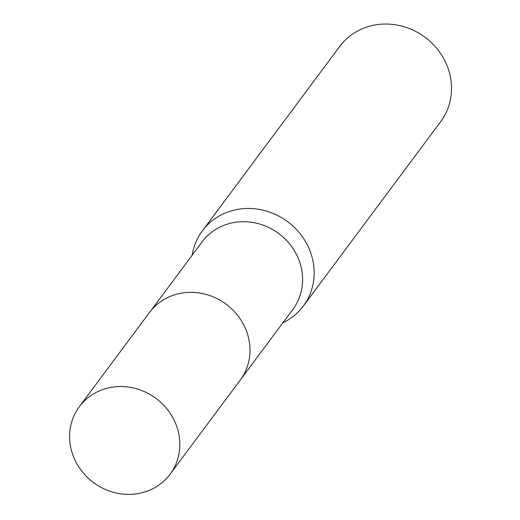 <?xml version="1.0" encoding="UTF-8"?>
<svg xmlns="http://www.w3.org/2000/svg" width="520" height="520" viewBox="0 0 520 520"><rect width="100%" height="100%" fill="white"/><g stroke="black" fill="none" stroke-linecap="round" stroke-linejoin="round"><path stroke-width="0.78" d="M240.968 379.08L292.851 309.426A56.563 52.403 -143.3 0 0 301.581 269.152A56.563 52.403 -143.3 0 0 258.726 223.782A56.563 52.403 -143.3 0 0 202.131 241.846L150.248 311.506M282.906 322.777A62.946 58.318 -143.3 0 0 303.31 306.072A62.946 58.318 -143.3 0 0 313.021 261.255A62.946 58.318 -143.3 0 0 265.33 210.769A62.946 58.318 -143.3 0 0 202.352 230.867A62.946 58.318 -143.3 0 0 192.186 255.203M303.31 306.072L440.687 121.635A62.946 58.318 -143.3 0 0 450.398 76.823A62.946 58.318 -143.3 0 0 402.707 26.338A62.946 58.318 -143.3 0 0 339.729 46.436L202.352 230.867M170.072 474.26L240.233 380.088A56.576 52.423 -143.3 0 0 240.975 320.099A56.576 52.423 -143.3 0 0 184.262 292.74A56.576 52.423 -143.3 0 0 149.487 312.494L79.352 406.685A56.563 52.403 -143.3 0 0 78.618 466.654A56.563 52.403 -143.3 0 0 135.317 494A56.563 52.403 -143.3 0 0 170.072 474.26A56.563 52.403 -143.3 0 0 170.814 414.284A56.563 52.403 -143.3 0 0 114.114 386.932A56.563 52.403 -143.3 0 0 79.352 406.685"/></g></svg>
